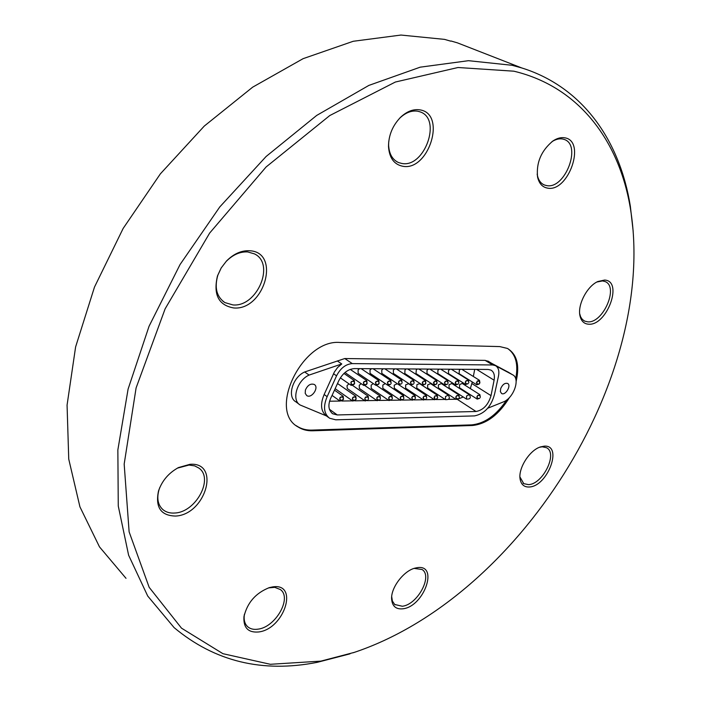 <?xml version="1.0" encoding="UTF-8"?>
<svg xmlns="http://www.w3.org/2000/svg" width="701" height="701" viewBox="0 0 701 701"><rect width="100%" height="100%" fill="white"/><g stroke="black" fill="none" stroke-linecap="round" stroke-linejoin="round"><path stroke-width="1.05" d="M506.718 399.956C496.326 415.307 484.628 423.614 471.624 424.876L311.91 430.099C306.284 430.265 301.325 428.968 297.031 426.199L296.243 425.665M507.875 348.669C515.883 354.513 518.495 364.546 515.691 378.759M299.222 404.311L295.822 401.804C286.823 396.924 292.606 377.173 304.69 371.968L344.769 358.535L485.118 360.375L488.492 361.409M491.673 363.337L508.742 372.441M326.368 415.895L300.168 405.012C291.169 400.131 296.996 380.328 309.106 375.079L341.764 363.959L337.637 367.473L334.351 372.056L324.151 394.523C320.077 404.205 320.813 411.329 326.368 415.895M304.69 371.968L309.106 375.079M337.312 360.936L341.764 363.959M496.089 366.027L512.562 374.763C520.72 378.295 513.719 398.326 503.134 402.015L487.773 408.201M500.716 388.512C502.582 384.481 504.86 382.79 507.568 383.438C511.695 385.313 505.439 395.881 501.601 393.506L500.365 391.596L500.716 388.512M305.391 390.071C307.599 385.182 310.543 383.307 314.232 384.446C319.472 387.285 311.603 398.992 306.74 395.592L305.215 393.375L305.391 390.071M336.55 375.824C340.493 368.191 345.733 364.117 352.288 363.6L492.672 364.967L495.432 365.624C498.437 367.447 499.462 370.917 498.499 376.016L494.766 393.261C491.603 406.168 484.855 413.721 474.507 415.903L335.77 419.811L329.593 418.234C323.818 413.739 323.003 406.554 327.148 396.67L336.55 375.824L333.518 373.721M324.151 394.523L327.148 396.67M488.159 369.453L490.98 370.119C493.916 371.898 494.95 375.263 494.1 380.205L491.024 395.644C488.29 404.827 483.287 410.12 476.023 411.496L337.277 414.948L332.712 413.783C327.893 409.805 327.665 403.715 332.029 395.504L338.785 380.713C342.719 373.169 347.924 369.129 354.408 368.603L488.159 369.453M479.887 382.606L479.475 380.319L477.109 381.256L476.794 384.814L459.076 373.668L459.365 370.137L460.443 369.278M461.81 369.287L479.475 380.319M477.101 399.044L459.488 387.784L459.611 384.551L462.248 383.465M466.419 399.044L449.052 387.855L449.052 384.753L451.838 383.508M468.794 382.308L468.382 379.96L465.613 381.414L465.674 384.481L448.552 373.633L448.465 370.584L449.928 369.208M468.382 379.96L451.339 369.234M459.295 397.283L458.91 394.935L456.123 396.363L456.149 399.43L438.44 387.933L438.388 384.884L441.271 383.561M458.796 382.799L458.384 380.398L455.694 381.668L455.641 384.954L437.862 373.589L437.888 370.338L439.247 369.138M440.657 369.147L458.384 380.398M445.38 399.596L427.671 388.003L427.636 384.893L430.537 383.613M448.07 382.939L447.667 380.485L444.89 381.835L444.881 385.068L427.014 373.554L426.988 370.347L428.399 369.076M447.667 380.485L429.871 369.112M434.322 399.684L416.736 388.074L416.955 384.586L419.636 383.657M437.065 383.026L436.662 380.512L434.217 381.379L433.849 385.121L415.982 373.519L416.315 369.804L417.375 369.006M436.662 380.512L418.883 369.041M426.672 397.958L426.304 395.434L423.5 396.696L423.439 400.008L405.625 388.152L405.66 384.867L408.569 383.71M422.545 385.112L404.784 373.475L405.012 369.865L406.186 368.928M425.796 383.368L425.516 380.547L407.719 368.98M415.395 398.159L415.036 395.574L412.057 397.038L412.127 400.175L394.33 388.231L394.234 385.121L397.318 383.762M410.725 384.875L393.401 373.431L393.349 370.163L394.812 368.857M414.116 382.948L413.73 380.292L396.38 368.919M403.776 398.527L403.522 395.671L400.569 397.029L400.578 400.306L382.86 388.31L382.825 385.059L385.296 383.578M402.076 382.93L401.778 380.047L398.799 381.44L398.851 384.735L381.835 373.396L381.756 370.128L383.254 368.787M401.778 380.047L384.858 368.849M392.323 398.624L391.99 395.89L388.994 397.248L389.002 400.551L371.206 388.389L371.171 385.112L373.326 383.622M391.132 383.359L390.781 380.555L387.758 381.949L387.819 385.278L370.084 373.353L369.997 370.049L371.504 368.708M390.781 380.555L373.142 368.787M380.38 398.948L380.126 396.012L377.024 397.449L377.094 400.7L359.359 388.468L359.262 385.243L361.234 383.71M379.118 383.535L378.829 380.564L375.815 381.87L375.824 385.313L358.141 373.309L358.106 369.9L359.56 368.638M378.829 380.564L361.243 368.717M368.472 399.219L368.218 396.249L364.844 398.08L365.142 400.963L347.319 388.547L346.995 385.69L348.967 383.824M363.626 385.348L345.996 373.265L345.321 372.24M337.391 383.754L338.285 384.052M329.514 401.217L340.003 401.06M341.808 401.025L352.472 400.858M354.75 400.823L364.73 400.674M367.263 400.63L376.779 400.481M379.057 400.446L388.634 400.297M390.974 400.262L400.297 400.113M402.4 400.087L411.767 399.938M413.993 399.903L423.062 399.763M425.27 399.728L434.173 399.588M436.101 399.561L445.109 399.421M448.43 399.368L455.878 399.246M457.814 399.184L463.247 397.003M470.31 388.582L472.29 381.984M473.341 376.49L474.708 369.366M476.794 384.814L478.923 384.13M479.37 383.219C479.791 383.754 479.791 383.754 479.37 383.219M480.29 396.915L479.896 394.663L477.346 395.846L477.206 399.106L479.3 398.457M465.674 384.481L467.856 383.789M456.149 399.43L458.34 398.755M455.641 384.954L457.867 384.236M444.881 385.068L447.168 384.341M437.634 397.669L437.258 395.206L434.681 396.231L434.427 399.754L436.723 399.053M437.047 398.177C437.52 398.694 437.52 398.694 437.047 398.177M433.849 385.121L436.188 384.376M436.486 383.465C436.916 384.06 436.916 384.06 436.486 383.465M423.439 400.008L425.787 399.29M425.516 380.547L422.922 381.537L422.668 385.182L425.235 384.227M425.297 383.552C425.779 384.095 425.779 384.095 425.297 383.552M412.127 400.175L414.536 399.447M413.73 380.292L410.821 381.659L410.847 384.954L413.301 384.174M400.578 400.306L403.198 399.395M398.851 384.735L401.498 383.798M389.002 400.551L391.535 399.78M387.819 385.278L390.404 384.446M377.094 400.7L379.793 399.798M375.824 385.313L378.549 384.376M378.47 383.701C379.083 384.139 379.083 384.139 378.47 383.701M365.142 400.963L367.885 400.061M367.105 383.684L366.816 380.661L363.688 382.063L363.758 385.436L366.535 384.507C364.327 384.84 363.302 384.148 363.477 382.422M366.413 383.833C367.07 384.244 367.07 384.244 366.413 383.833M356.126 399.307L355.863 396.31L352.673 397.739L352.743 401.051L355.503 400.183M355.407 399.491C356.073 399.877 356.073 399.877 355.407 399.491M354.601 383.649L354.32 380.573L351.166 381.949L351.219 385.384L354.049 384.455C351.744 384.77 350.719 384.034 350.973 382.255M353.891 383.762C354.557 384.192 354.557 384.192 353.891 383.762M340.327 397.257C342.158 396.389 343.201 397.099 343.446 399.377L343.21 396.31L339.976 397.73L340.046 401.086L342.885 400.183C340.563 400.473 339.547 399.728 339.836 397.949M342.728 399.509C343.402 399.912 343.402 399.912 342.728 399.509M509.539 397.414C499.016 414.58 486.687 423.939 472.553 425.489L312.821 430.791C307.196 430.957 302.236 429.66 297.943 426.891C267.458 410.549 302.613 339.012 339.932 342.474L499.769 346.592L507.436 348.441C516.944 354.259 519.853 365.239 516.146 381.362M588.516 324.195C584.126 323.871 581.295 321.172 580.042 316.09C577.212 305.277 586.912 286.323 597.804 281.53L604.577 280.058C623.601 280.75 606.829 326.131 588.516 324.195M547.525 188.113C542.399 187.185 539.095 183.531 537.597 177.151C536.081 162.763 541.181 150.706 552.905 140.997C557.093 138.211 561.063 137.151 564.796 137.817C586.43 140.997 568.397 192.565 547.525 188.113M402.663 166.242C394.05 164.437 389.327 157.891 388.503 146.614C388.547 135.197 392.683 125.313 400.911 116.962C407.246 111.187 413.634 108.83 420.074 109.891C446.861 113.983 428.6 171.614 402.663 166.242M233.74 307.958C218.546 305.294 213.122 294.613 217.468 275.931L221.148 268.01L226.493 261.017C233.748 253.736 241.503 250.31 249.749 250.748C281.145 252.307 264.242 310.788 233.74 307.958M175.513 516.059C160.836 515.673 155.166 507.322 158.496 491.015C162.036 480.737 168.696 472.93 178.466 467.576L189.989 464.307C220.981 461.801 205.656 514.832 175.513 516.059M258.757 631.96C248.233 632.889 243.291 627.807 243.948 616.731C247.251 602.702 255.716 592.993 269.35 587.613L272.68 586.903C299.108 582.575 284.44 628.893 258.757 631.96M403.066 608.783C395.977 609.563 392.157 606.251 391.605 598.838C390.965 587.517 403.741 570.789 415.018 568.125L417.183 567.679C438.992 564.025 424.193 606.347 403.066 608.783M353.208 652.745C518.153 598.225 657.503 378.461 630.62 209.844C619.982 142.767 580.402 87.038 513.842 71.187L458.025 67.506L395.364 82.035L329.768 115.551L266.108 166.969L209.643 233.082L165.138 308.799L136.099 387.907L124.173 464.08L129.124 531.866L149.164 587.315L181.506 628.166L222.944 653.691L270.349 664.294L320.892 661.122L354.312 652.377M529.273 486.993C524.164 487.23 521.106 484.584 520.098 479.046C518.092 468.364 529.562 450.217 540.418 446.931L544.125 446.169C563.297 444.416 547.77 486.441 529.273 486.993M596.866 282.012L602.518 280.926L605.033 281.539C619.158 286.551 603.026 323.617 587.657 321.82L584.66 321.111L582.356 319.446L580.656 316.896L579.692 313.759M551.871 141.733C555.648 139.306 559.214 138.395 562.579 139L563.972 139.368C582.242 144.634 565.085 189.647 546.605 185.581L544.546 185.038C540.892 183.557 538.508 180.35 537.395 175.408L537.159 174.058M399.439 118.434L400.096 117.794C405.958 112.458 411.873 110.267 417.84 111.24L419.969 111.827C442.287 118.758 424.473 168.301 401.734 163.438L398.606 162.579C392.464 159.793 389.134 154.01 388.617 145.23L388.713 141.628M232.89 304.917L224.907 302.595C216.644 296.891 214.278 287.769 217.827 275.23L221.236 267.905L226.169 261.438C232.881 254.7 240.057 251.528 247.698 251.931L254.437 253.876C275.616 263.778 256.987 307.38 232.89 304.917M177.423 468.128L189.016 465.043L194.668 465.885L198.716 467.979C214.234 478.178 195.965 512.335 174.751 513.018C170.141 513.36 166.277 512.291 163.158 509.829C157.953 505.237 156.568 498.551 158.996 489.789L159.81 487.467M268.474 587.894L274.748 587.342L280.356 589.559C292.299 597.804 275.668 627.202 258.021 629.156C253.858 629.787 250.476 629.025 247.865 626.878C244.859 624.214 243.676 620.254 244.307 615.014L244.439 614.172M414.116 568.388L422.046 569.51C432.973 575.985 417.516 604.656 402.313 606.251L394.698 604.481L392.402 601.055L391.693 596.647M539.516 447.273L542.223 446.8L546.5 447.711C558.18 453.135 542.837 484.365 528.475 484.619L523.752 483.646L519.932 476.943M633.161 231.128L630.348 206.243C620.052 141.602 583.504 87.178 521.684 67.927L512.089 65.289L468.505 60.689L420.197 67.173L368.866 85.408L316.694 115.428L266.135 156.472L219.781 206.935L180.078 264.505L149.05 326.272L128.09 389.108L117.856 449.928L118.267 506.017L128.616 555.218L147.718 596.034L174.111 627.614C214.743 661.542 262.472 673.109 317.299 662.322L350.027 653.831M126.014 578.325L99.489 546.885L79.932 506.849L68.742 459.102L67.068 405.108L75.612 346.916L94.486 287.077L123.157 228.43L160.363 173.866L204.289 126.057L252.675 87.161L303.112 58.665L353.234 41.28L400.954 35.05L444.539 39.379L450.734 41.166M477.6 50.726L457.402 42.849L450.988 40.982M492.102 363.565L496.58 366.281M508.067 372.038L512.519 374.737M344.769 358.535L352.288 363.6M485.118 360.375L492.672 364.967M329.382 409.244L337.277 414.948M466.559 395.986L466.524 399.114C470.345 399.202 471.256 397.712 469.249 394.645L466.559 395.986M469.355 394.716L451.733 383.438M445.485 396.529L445.494 399.666C449.394 399.754 450.322 398.247 448.281 395.145L445.485 396.529M448.403 395.215L430.423 383.535M476.592 369.374L494.1 380.205M471.975 383.631L491.024 395.644M457.394 399.412L476.023 411.496M312.821 430.791L311.91 430.099M472.553 425.489L471.624 424.876M491.944 363.477L496.413 366.194M508.111 372.065L512.562 374.763M325.562 415.29L328.541 417.463M487.878 361.041L495.432 365.624M331.923 413.204L332.712 413.783M479.344 383.903L477.434 384.043L476.382 382.518M477.328 381.011L479.195 381.335L479.861 383.07M462.143 383.394L479.896 394.663M479.738 398.221C478.152 398.755 477.179 398.299 476.811 396.854M477.793 395.329C479.677 395.338 480.5 396.021 480.264 397.406M468.242 383.57C466.551 384.113 465.56 383.631 465.262 382.133M466.191 380.669C467.917 380.38 468.776 381.072 468.767 382.737M441.166 383.491L458.91 394.935M458.734 398.545C457.034 399.062 456.044 398.571 455.773 397.073M456.71 395.618C458.472 395.364 459.33 396.065 459.26 397.712M458.226 384.034C456.553 384.595 455.562 384.095 455.238 382.544M456.149 381.116C458.121 381.046 458.997 381.747 458.761 383.202M447.501 384.148C445.775 384.718 444.767 384.201 444.487 382.606M445.372 381.221C447.124 380.888 448.009 381.581 448.035 383.316M419.522 383.587L437.258 395.206M437.056 398.869C435.356 399.482 434.357 398.957 434.059 397.283M434.962 395.916C436.933 395.793 437.81 396.503 437.599 398.037M436.486 384.201C434.813 384.849 433.805 384.314 433.455 382.588M434.322 381.265C436.373 381.134 437.266 381.835 437.021 383.368M408.446 383.631L426.304 395.434M426.085 399.123C424.307 399.658 423.299 399.114 423.071 397.476M423.947 396.161C425.971 396.03 426.865 396.74 426.629 398.291M425.323 384.262C423.562 384.902 422.554 384.341 422.282 382.588M423.115 381.326C424.902 380.906 425.822 381.607 425.866 383.429M397.195 383.684L415.036 395.574M414.799 399.29C413.108 399.973 412.109 399.404 411.776 397.572M412.617 396.319C414.256 395.732 415.167 396.442 415.351 398.457M413.529 384.034C411.645 384.577 410.628 383.99 410.479 382.29M411.268 381.09C413.152 380.739 414.089 381.449 414.072 383.202M388.293 385.436L403.522 395.671M403.277 399.412C401.384 399.938 400.367 399.342 400.236 397.633M401.042 396.442C402.944 396.021 403.872 396.74 403.829 398.589M401.559 383.806C399.623 384.341 398.597 383.736 398.501 381.992M399.246 380.862C400.928 380.17 401.883 380.871 402.111 382.983M376.647 385.48L391.99 395.89M391.728 399.658C389.782 400.175 388.766 399.552 388.678 397.8M389.449 396.678C391.158 396.021 392.104 396.74 392.288 398.834M390.553 384.35C388.485 384.753 387.469 384.122 387.478 382.448M388.179 381.405C389.887 380.661 390.86 381.362 391.105 383.526M364.879 385.576L380.126 396.012M379.846 399.807C377.76 400.175 376.744 399.535 376.796 397.87M377.506 396.827C379.25 396.179 380.214 396.897 380.406 398.983M378.584 384.385C376.463 384.761 375.438 384.095 375.508 382.395M376.148 381.44C378.093 380.827 379.083 381.537 379.136 383.561M352.612 385.462L368.218 396.249M367.92 400.069C365.957 400.63 364.941 399.956 364.87 398.045M365.528 397.099C367.359 396.459 368.34 397.178 368.489 399.255M350.237 369.392L366.816 380.661M364.047 381.581C365.843 380.783 366.868 381.484 367.105 383.692M335.148 388.678L352.743 401.051M338.154 383.946L355.863 396.31M355.547 400.157C353.304 400.464 352.288 399.754 352.498 398.037M353.076 397.204C354.872 396.415 355.889 397.134 356.117 399.342M340.335 377.848L351.219 385.384M343.946 373.449L354.32 380.573M351.455 381.554C353.532 380.915 354.575 381.607 354.601 383.64M332.064 395.417L340.046 401.086M334.473 390.15L343.21 396.31M297.943 426.891L297.031 426.199M579.797 314.293L580.042 316.09M537.395 175.408L537.597 177.151M552.186 141.506L552.905 140.997M388.617 145.23L388.503 146.614M400.096 117.794L400.911 116.962M217.827 275.23L217.468 275.931M158.996 489.789L158.496 491.015M177.467 468.11L178.466 467.576M244.307 615.014L243.948 616.731M391.693 597.007L391.605 598.838M583.837 320.664L584.66 321.111M543.354 184.486L544.546 185.038M396.801 161.686L398.606 162.579M222.909 301.211L224.907 302.595M161.861 508.637L163.158 509.829M247.05 626.098L247.865 626.878M394.479 604.288L395.136 604.84M519.976 477.232L520.098 479.046M523.086 483.191L523.752 483.646M630.62 209.844L630.348 206.243M457.402 42.849L521.684 67.927"/></g></svg>
